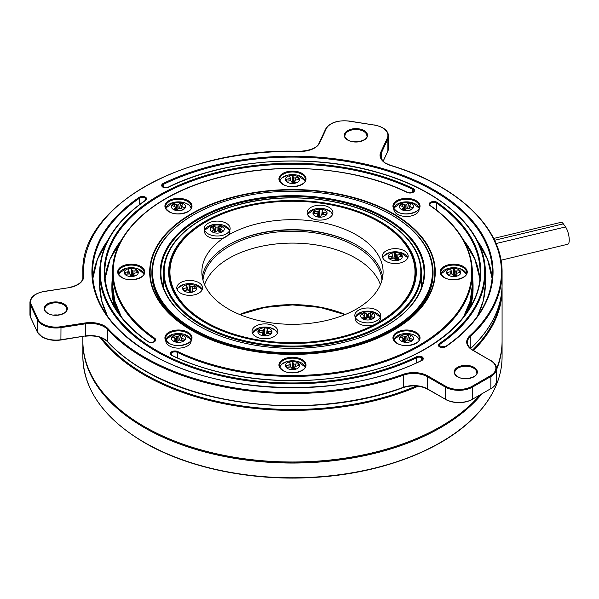 <?xml version="1.0" encoding="UTF-8"?>
<svg xmlns="http://www.w3.org/2000/svg" width="599" height="599" viewBox="0 0 599 599"><rect width="100%" height="100%" fill="white"/><g stroke="black" fill="none" stroke-linecap="round" stroke-linejoin="round"><path stroke-width="0.9" d="M391.896 215.123L391.439 214.861A139.949 80.798 0 0 0 193.514 214.861A139.949 80.798 0 0 0 193.514 329.128A139.949 80.798 0 0 0 391.439 329.128A139.949 80.798 0 0 0 391.439 214.861L391.896 215.123A140.593 81.172 180 0 1 433.07 272.523A140.593 81.172 180 0 1 346.282 347.517A140.593 81.172 180 0 1 193.058 329.922A140.593 81.172 180 0 1 151.884 272.523L151.884 273.571A140.593 81.172 0 0 0 192.444 330.618M392.51 330.618A140.593 81.172 0 0 0 433.07 273.571L433.07 272.523M144.988 200.59L145.445 197.123A4.515 2.606 180 0 1 145.49 200.508A192.189 110.957 0 0 0 156.579 350.452A192.189 110.957 0 0 0 416.298 356.862A4.515 2.606 180 0 1 422.16 356.884L421.703 357.67A3.871 2.231 0 0 0 416.709 357.67A192.833 111.332 180 0 1 156.122 351.246A192.833 111.332 180 0 1 99.644 272.523C100.153 245.365 115.315 221.36 145.123 200.5A0.644 0.404 55.6 0 1 145.49 200.508M421.703 360.351L421.703 357.67A3.871 2.231 0 0 1 422.617 359.115L421.659 360.583A200.575 115.802 180 0 1 150.648 353.882A200.575 115.802 180 0 1 139.035 197.415A4.515 2.606 180 0 1 145.445 197.123M439.966 347.128L439.509 346.866A4.515 2.606 180 0 1 439.464 343.482A192.189 110.957 0 0 0 428.375 193.537A192.189 110.957 0 0 0 168.656 187.128A4.515 2.606 180 0 1 162.793 187.105L163.25 187.367M274.057 326.073A12.901 7.45 0 0 0 259.996 324.456A12.901 7.45 0 0 0 252.037 331.337A12.901 7.45 0 0 0 255.81 336.608A12.901 7.45 0 0 0 269.872 338.218A12.901 7.45 0 0 0 277.831 331.337A12.901 7.45 0 0 0 274.057 326.073M198.808 282.631A12.901 7.45 0 0 0 184.754 281.013A12.901 7.45 0 0 0 176.787 287.894A12.901 7.45 0 0 0 180.569 293.158A12.901 7.45 0 0 0 194.623 294.775A12.901 7.45 0 0 0 202.589 287.894A12.901 7.45 0 0 0 198.808 282.631M226.355 223.285A12.901 7.45 0 0 0 212.293 221.675A12.901 7.45 0 0 0 204.334 228.548A12.901 7.45 0 0 0 208.108 233.82A12.901 7.45 0 0 0 222.169 235.429A12.901 7.45 0 0 0 230.128 228.548A12.901 7.45 0 0 0 226.355 223.285M329.143 207.381A12.901 7.45 0 0 0 315.081 205.771A12.901 7.45 0 0 0 307.122 212.652A12.901 7.45 0 0 0 310.896 217.916A12.901 7.45 0 0 0 324.958 219.534A12.901 7.45 0 0 0 332.917 212.652A12.901 7.45 0 0 0 329.143 207.381M404.385 250.831A12.901 7.45 0 0 0 390.331 249.214A12.901 7.45 0 0 0 382.364 256.095A12.901 7.45 0 0 0 386.145 261.359A12.901 7.45 0 0 0 400.199 262.976A12.901 7.45 0 0 0 408.166 256.095A12.901 7.45 0 0 0 404.385 250.831M376.846 310.17A12.901 7.45 0 0 0 362.784 308.56A12.901 7.45 0 0 0 354.825 315.441A12.901 7.45 0 0 0 358.599 320.705A12.901 7.45 0 0 0 372.66 322.314A12.901 7.45 0 0 0 380.62 315.441A12.901 7.45 0 0 0 376.846 310.17M205.831 322.022A122.54 70.749 0 0 0 339.371 337.357A122.54 70.749 0 0 0 415.017 271.998A122.54 70.749 0 0 0 379.122 221.967A122.54 70.749 0 0 0 245.583 206.633A122.54 70.749 0 0 0 169.936 271.998A122.54 70.749 0 0 0 205.831 322.022M202.275 277A90.614 52.315 180 0 1 261.845 232.764A90.614 52.315 180 0 1 356.547 245.006A90.614 52.315 180 0 1 382.679 277M356.547 235.003A90.614 52.315 0 0 0 257.802 223.659A90.614 52.315 0 0 0 201.863 271.998A90.614 52.315 0 0 0 228.406 308.987A90.614 52.315 0 0 0 327.151 320.33A90.614 52.315 0 0 0 383.09 271.998A90.614 52.315 0 0 0 356.547 235.003M381.982 280.137A89.648 51.754 0 0 0 323.086 234.359A89.648 51.754 0 0 0 227.021 247.642A89.648 51.754 0 0 0 202.971 280.137M380.38 284.697A89.648 51.754 0 0 0 317.021 245.073A89.648 51.754 0 0 0 227.021 259.487A89.648 51.754 0 0 0 204.573 284.697M353.68 243.419A91.902 53.056 0 0 0 231.274 243.419M493.658 238.454L561.076 222.334A9.674 3.025 76.6 0 1 563.322 223.839L565.546 226.939A9.674 3.025 76.6 0 1 569.05 237.189A9.674 3.025 76.6 0 1 567.792 244.242L501.004 260.221M374.757 315.643A7.053 4.073 180 0 1 368.205 319.986A7.053 4.073 180 0 1 360.688 316.205A7.053 4.073 180 0 1 367.239 311.862A7.053 4.073 180 0 1 374.757 315.643M380.215 317.298A12.646 7.3 0 0 0 372.922 311.787A20.636 20.636 0 0 0 362.522 311.787A12.646 7.3 0 0 0 355.229 317.298M268.869 335.208A7.053 4.073 180 0 1 259.082 334.1A7.053 4.073 180 0 1 260.999 328.447A7.053 4.073 180 0 1 270.785 329.555A7.053 4.073 180 0 1 268.869 335.208M277.427 333.194A12.646 7.3 0 0 0 275.428 330.274A12.646 7.3 0 0 0 270.134 327.69A20.636 20.636 0 0 0 259.734 327.69A12.646 7.3 0 0 0 257.87 328.289A12.646 7.3 0 0 0 252.441 333.194M270.134 327.69L275.518 330.326L277.502 333.014M202.177 289.751A12.646 7.3 0 0 0 195.244 284.345A12.646 7.3 0 0 0 194.885 284.248A20.636 20.636 0 0 0 184.485 284.248L184.485 284.248A12.646 7.3 0 0 0 178.322 287.7A12.646 7.3 0 0 0 177.199 289.751M186.589 292.042A7.053 4.073 180 0 1 183.354 286.592A7.053 4.073 180 0 1 192.788 284.727A7.053 4.073 180 0 1 196.023 290.171A7.053 4.073 180 0 1 186.589 292.042M194.885 284.248L202.26 289.572M229.724 230.413A12.646 7.3 0 0 0 222.431 224.902A20.636 20.636 0 0 0 212.031 224.902A12.646 7.3 0 0 0 204.738 230.413M210.197 229.32A7.053 4.073 180 0 1 216.748 224.977A7.053 4.073 180 0 1 224.266 228.758A7.053 4.073 180 0 1 217.714 233.101A7.053 4.073 180 0 1 210.197 229.32M222.431 224.902A12.646 7.3 0 0 0 204.641 232.292A12.646 7.3 0 0 0 224.618 237.489A12.646 7.3 0 0 0 222.431 224.902L229.799 230.226M332.512 214.509A12.646 7.3 0 0 0 330.513 211.582A12.646 7.3 0 0 0 325.22 209.006L325.22 209.006A20.636 20.636 0 0 0 314.819 209.006A12.646 7.3 0 0 0 312.955 209.598A12.646 7.3 0 0 0 307.527 214.509M316.085 209.762A7.053 4.073 180 0 1 325.871 210.863A7.053 4.073 180 0 1 323.954 216.516A7.053 4.073 180 0 1 314.168 215.408A7.053 4.073 180 0 1 316.085 209.762M419.045 208.31A12.646 7.3 0 0 0 418.776 207.449A12.646 7.3 0 0 0 411.685 202.522A12.646 7.3 0 0 0 393.902 209.912A12.646 7.3 0 0 0 413.872 215.108A12.646 7.3 0 0 0 411.685 202.522A20.636 20.636 0 0 0 401.285 202.522A12.646 7.3 0 0 0 393.925 208.31M403.494 202.088A12.646 7.3 0 0 0 401.285 202.522L393.835 208.078M399.638 207.621A7.053 4.073 180 0 1 404.819 202.702A7.053 4.073 180 0 1 413.34 205.697A7.053 4.073 180 0 1 408.159 210.616A7.053 4.073 180 0 1 399.638 207.621M305.033 181.048A12.646 7.3 0 0 0 299.051 175.679A12.646 7.3 0 0 0 297.673 175.26L297.673 175.26A20.636 20.636 0 0 0 287.273 175.26L287.273 175.26A12.646 7.3 0 0 0 281.665 178.12A12.646 7.3 0 0 0 279.92 181.048M288.815 182.875A7.053 4.073 180 0 1 286.449 177.282A7.053 4.073 180 0 1 296.138 175.919A7.053 4.073 180 0 1 298.504 181.512A7.053 4.073 180 0 1 288.815 182.875M191.029 208.31A12.646 7.3 0 0 0 190.759 207.449A12.646 7.3 0 0 0 183.668 202.522C187.532 203.638 189.965 205.352 190.969 207.673L191.118 208.078M175.47 202.088A12.646 7.3 0 0 0 173.268 202.522A12.646 7.3 0 0 0 165.908 208.31M180.134 210.616A7.053 4.073 180 0 1 171.613 207.621A7.053 4.073 180 0 1 176.795 202.702A7.053 4.073 180 0 1 185.316 205.697A7.053 4.073 180 0 1 180.134 210.616M143.805 274.132A12.646 7.3 0 0 0 137.815 268.764A12.646 7.3 0 0 0 136.445 268.345L137.822 268.764L143.895 273.9M136.445 268.345A20.636 20.636 0 0 0 126.045 268.345A12.646 7.3 0 0 0 120.436 271.212A12.646 7.3 0 0 0 118.684 274.132M137.268 274.597A7.053 4.073 180 0 1 127.58 275.959A7.053 4.073 180 0 1 125.213 270.366A7.053 4.073 180 0 1 134.902 269.003A7.053 4.073 180 0 1 137.268 274.597M175.47 333.733A12.646 7.3 0 0 0 173.268 334.167A12.646 7.3 0 0 0 165.908 339.955M191.029 339.955A12.646 7.3 0 0 0 190.759 339.094A12.646 7.3 0 0 0 183.668 334.167A12.646 7.3 0 0 0 165.878 341.557A12.646 7.3 0 0 0 185.855 346.754A12.646 7.3 0 0 0 183.668 334.167A20.636 20.636 0 0 0 173.268 334.167L165.818 339.723M185.316 337.342A7.053 4.073 180 0 1 180.134 342.261A7.053 4.073 180 0 1 171.613 339.266A7.053 4.073 180 0 1 176.795 334.347A7.053 4.073 180 0 1 185.316 337.342M305.033 367.224A12.646 7.3 0 0 0 299.051 361.848A12.646 7.3 0 0 0 297.673 361.437A20.636 20.636 0 0 0 287.273 361.437L287.273 361.437A12.646 7.3 0 0 0 281.665 364.297A12.646 7.3 0 0 0 279.92 367.224M296.138 362.088A7.053 4.073 180 0 1 298.504 367.689A7.053 4.073 180 0 1 288.815 369.051A7.053 4.073 180 0 1 286.449 363.458A7.053 4.073 180 0 1 296.138 362.088M419.045 339.955A12.646 7.3 0 0 0 418.776 339.094A12.646 7.3 0 0 0 411.685 334.167A20.636 20.636 0 0 0 401.285 334.167A12.646 7.3 0 0 0 393.925 339.955M404.819 334.347A7.053 4.073 180 0 1 413.34 337.342A7.053 4.073 180 0 1 408.159 342.261A7.053 4.073 180 0 1 399.638 339.266A7.053 4.073 180 0 1 404.819 334.347M407.754 257.952A12.646 7.3 0 0 0 400.821 252.546A12.646 7.3 0 0 0 400.461 252.449L407.837 257.765M398.365 252.92A7.053 4.073 180 0 1 401.6 258.371A7.053 4.073 180 0 1 392.165 260.236A7.053 4.073 180 0 1 388.931 254.792A7.053 4.073 180 0 1 398.365 252.92M382.694 257.765L383.764 255.998L390.069 252.449A12.646 7.3 0 0 0 383.899 255.893A12.646 7.3 0 0 0 382.776 257.952M466.269 274.132A12.646 7.3 0 0 0 460.279 268.764A12.646 7.3 0 0 0 458.909 268.345L458.909 268.345A20.636 20.636 0 0 0 448.509 268.345A12.646 7.3 0 0 0 442.901 271.212A12.646 7.3 0 0 0 441.149 274.132M447.685 270.366A7.053 4.073 180 0 1 457.374 269.003A7.053 4.073 180 0 1 459.74 274.597A7.053 4.073 180 0 1 450.051 275.959A7.053 4.073 180 0 1 447.685 270.366M442.107 441.515L438.333 443.694M440.46 426.675A208.961 120.639 180 0 1 440.235 426.81A208.961 120.639 180 0 1 144.718 426.81L144.262 426.548A209.605 121.013 0 0 0 440.692 426.548A209.605 121.013 0 0 0 479.866 395.19M464.367 315.883A179.94 103.889 0 0 0 472.416 284.899M472.416 276.88A180.584 104.256 180 0 1 473.06 285.686A180.584 104.256 180 0 1 467.302 311.794M101.538 337.858A208.961 120.639 0 0 0 144.718 374.15A208.961 120.639 0 0 0 416.425 385.973M472.626 349.981A208.961 120.639 0 0 0 500.891 297.538M502.044 287.003A209.605 121.013 180 0 1 502.082 289.369A209.605 121.013 180 0 1 473.427 350.445M418.267 386.168A209.605 121.013 180 0 1 144.262 374.944A209.605 121.013 180 0 1 100.018 337.304M496.519 368.67A209.605 121.013 0 0 0 502.082 340.981L502.082 289.369M198.988 325.968L198.988 325.968A132.214 76.335 180 0 1 198.988 218.021A132.214 76.335 180 0 1 385.966 218.021A132.214 76.335 180 0 1 385.966 325.968A132.214 76.335 180 0 1 198.988 325.968M385.741 326.103A131.57 75.961 0 0 0 424.047 272.523A131.57 75.961 0 0 0 385.509 218.807A131.57 75.961 0 0 0 242.131 202.342A131.57 75.961 0 0 0 160.906 272.523A131.57 75.961 0 0 0 199.212 326.103M470.267 307.115A180.584 104.256 0 0 0 473.06 288.845L473.06 285.686M112.537 284.899A179.94 103.889 0 0 0 120.586 315.883M82.872 336.601L82.872 340.981A209.605 121.013 0 0 0 144.262 426.548L144.718 426.81M117.651 311.794A180.584 104.256 180 0 1 111.893 285.686L111.893 288.845A180.584 104.256 0 0 0 114.686 307.115M111.893 285.686A180.584 104.256 180 0 1 112.537 276.88M151.884 272.523A140.593 81.172 180 0 1 193.058 215.123A140.593 81.172 180 0 1 193.29 214.996M453.877 276.341L453.593 268.569L450.718 268.973L451.197 271.602L446.974 272.552L447.685 274.207L452.185 273.93L453.832 276.371L456.708 275.944L455.981 274.125L456.221 273.361L460.459 272.41M453.593 268.607L455.24 271.033L459.747 270.755L460.459 272.373M459.747 270.733L458.774 272.665M456.55 271.167L456.401 273.286M455.24 271.033L454.858 276.206M454.424 270.419L453.99 276.326M451.436 270.838L451.811 273.893M451.197 271.602L451.474 273.855M450.141 272.073L450.358 273.863M448.015 274.162L446.974 272.53M455.981 274.125L455.719 276.079M389.62 258.603L388.571 256.978L389.545 258.618L393.977 258.102L396.006 260.453M398.799 259.869L395.991 260.438M395.018 258.88L394.531 252.688L391.731 253.242L392.622 255.833L388.571 257.008M391.649 256.365L391.881 258.176M392.622 255.833L392.914 258.049M392.742 255.069L393.131 258.064M400.986 254.545L396.553 255.054L394.531 252.726M395.647 254.493L395.347 259.404M396.553 255.054L396.231 260.393M397.886 255.122L397.639 259.127M398.799 259.891L397.908 257.323L401.959 256.155L401.001 254.515L400.05 256.559M397.788 258.094L397.496 260.138M403.494 333.733A12.646 7.3 0 0 0 401.285 334.167L393.835 339.723M404.332 341.992L407.185 339.955L411.341 341.011L412.861 339.543L409.342 337.903L411.161 335.507M407.687 339.992L408.638 334.594L411.154 335.515M408.63 334.624L405.793 336.653L401.652 335.612M404.332 341.969L401.809 341.078L403.629 338.705L400.102 337.065L401.637 335.582L402.55 337.956M410.105 338.54L409.821 340.494M409.342 337.903L409.012 340.225M406.886 336.219L407.013 340.022M405.793 336.653L405.92 340.546M404.467 336.556L404.632 341.715M403.629 338.705L404.108 341.887M403.464 339.476L403.808 341.782M297.673 361.437L305.131 366.985M286.442 367.299L290.949 367.022L292.604 369.463M295.472 369.036L292.589 369.448M295.472 369.051L294.745 367.209L294.985 366.453L299.215 365.502L298.512 363.818L297.546 365.749M298.497 363.848L294.004 364.117L292.357 361.691M289.489 362.096L292.357 361.654L292.641 369.441M289.482 362.088L290.208 363.93L289.968 364.686L285.738 365.637M286.457 367.299L285.738 365.615L286.779 367.254M294.745 367.209L294.483 369.186M295.322 364.259L295.165 366.371M294.004 364.117L293.63 369.306M293.188 363.511L292.754 369.426M290.208 363.93L290.582 366.977M289.968 364.686L290.245 366.947M288.905 365.158L289.13 366.947M174.526 337.956L173.62 335.582L172.078 337.042L175.612 338.705L173.777 341.071M183.316 341.003L179.161 339.955L176.316 341.992L173.792 341.093M184.851 339.521L183.316 340.981M184.851 339.551L181.325 337.903L183.144 335.485L180.613 334.594L179.67 339.992M180.613 334.624L177.768 336.653L173.635 335.612M182.081 338.54L181.804 340.494M181.325 337.903L180.988 340.225M178.869 336.219L178.996 340.022M177.768 336.653L177.896 340.546M176.443 336.556L176.615 341.715M175.612 338.705L176.091 341.902M175.44 339.476L175.792 341.797M131.406 276.341L131.121 268.569L128.246 268.973L128.972 270.838L128.733 271.602L124.495 272.552M136.31 272.665L137.276 270.733L137.98 272.388L133.757 273.361L134.236 275.967L131.361 276.349L129.713 273.93L125.206 274.207L124.525 272.567M137.261 270.755L132.768 271.033L131.129 268.607M133.517 274.125L133.248 276.079M134.086 271.167L133.929 273.286M132.768 271.033L132.394 276.206M131.952 270.419L131.525 276.326M128.972 270.838L129.347 273.893M128.733 271.602L129.01 273.855M125.543 274.162L124.495 272.508M127.677 272.073L127.894 273.863M180.613 202.979L177.768 205.008L173.613 203.959M172.085 205.397L173.62 203.974M172.085 205.42L175.612 207.059L173.792 209.455M176.316 210.324L173.785 209.433M176.316 210.346L179.161 208.31L183.316 209.358L184.851 207.875L181.325 206.258L183.144 203.862L180.613 202.949L179.67 208.347M175.612 207.059L176.084 210.242M175.44 207.823L175.784 210.137M182.081 206.895L181.804 208.849M181.325 206.258L180.988 208.572M178.869 204.573L178.996 208.377M177.768 205.008L177.896 208.901M174.526 206.311L173.613 203.915M176.443 204.91L176.615 210.069M298.497 177.671L294.004 177.948L292.349 175.5L289.482 175.889M289.482 175.911L290.208 177.753L289.968 178.509L285.738 179.468M286.457 181.123L285.738 179.438L286.779 181.078M286.442 181.123L290.949 180.846L292.597 183.287M295.472 182.852L292.597 183.264M295.472 182.882L294.745 181.033L294.985 180.277L299.215 179.326L298.512 177.641L297.546 179.58M290.208 177.753L290.582 180.808M289.968 178.509L290.245 180.771M288.905 178.989L289.13 180.771M294.745 181.033L294.483 182.995M295.322 178.083L295.165 180.194M294.004 177.948L293.63 183.114M292.641 183.257L292.357 175.462M293.188 177.334L292.754 183.234M404.332 210.346L407.185 208.31L411.333 209.358L412.868 207.875L409.342 206.258L411.169 203.855M401.652 203.967L405.793 205.008L408.638 202.971L411.161 203.87M400.117 205.42L401.637 203.937L402.55 206.311M400.102 205.42L403.629 207.059L401.809 209.455M404.332 210.324L401.809 209.433M408.638 202.956L407.687 208.347M406.886 204.573L407.013 208.377M405.793 205.008L405.92 208.901M404.467 204.91L404.632 210.069M403.629 207.059L404.108 210.242M403.464 207.823L403.808 210.137M410.105 206.895L409.821 208.849M409.342 206.258L409.012 208.572M325.721 214.652L326.755 213.004L326.193 214.667M320.21 217.025L321.663 214.547L326.193 214.704M320.21 217.003L317.305 216.673L317.882 214.839L318.136 216.771M313.284 213.244L316.489 213.641L317.582 214.083L317.882 214.839M314.827 213.439L313.854 211.544L313.299 213.251M319.829 209.261L318.376 211.732L313.869 211.574M317.073 211.904L317.238 213.948M318.376 211.732L318.78 216.838M319.147 211.095L319.604 216.935M326.755 213.027L322.457 212.188L322.157 211.44L322.734 209.553L319.829 209.223L319.709 216.943M322.157 211.44L321.79 214.532M322.457 212.188L322.187 214.479M323.55 212.63L323.34 214.412M218.276 230.885L218.238 227.021L220.432 225.621L222.671 226.692M221.211 232.15L223.157 230.862L220.162 228.923L222.671 226.736M220.162 228.923L219.781 231.476M220.432 225.598L219.039 231.117M220.724 229.619L220.402 231.783M214.247 229.088L213.244 225.875L211.305 227.171L214.3 229.155L211.799 231.341L214.03 232.442L217.43 230.735L221.218 232.172M213.903 229.896L214.27 232.307M214.3 229.155L214.727 232.015M215.086 231.783L214.33 229.357M218.238 227.021L215.752 227.118L213.259 225.913M215.752 227.118L215.79 231.334M217.025 227.343L217.063 230.832M189.441 290.68L188.955 284.473M195.409 286.344L190.976 286.861L188.947 284.51L186.154 285.049M190.07 286.292L189.771 291.204M190.976 286.861L190.654 292.185M192.309 286.928L192.062 290.934M196.375 287.962L195.424 286.322L194.473 288.359M193.222 291.698L192.331 289.13L196.382 287.962M192.212 289.901L191.927 291.93M193.222 291.676L190.422 292.23L188.4 289.909L183.953 290.425M183.953 290.403L182.987 288.785L184.043 290.403M186.154 285.072L187.045 287.64L182.995 288.808M186.072 288.164L186.304 289.983M187.045 287.64L187.337 289.856M187.165 286.869L187.554 289.864M259.741 332.123L258.761 330.221M264.743 327.945L263.29 330.416L258.753 330.259L258.214 331.936L262.497 332.774L262.796 333.523L262.227 335.388M261.988 330.588L262.152 332.632M263.29 330.416L263.695 335.53M264.062 329.787L264.518 335.62M267.641 328.274L264.743 327.915L264.623 335.635M271.669 331.719L267.371 330.88L267.072 330.124L267.648 328.267M267.072 330.124L266.705 333.216M267.371 330.88L267.102 333.164M268.464 331.322L268.255 333.104M262.22 335.365L265.125 335.695L266.577 333.231L271.1 333.388L271.669 331.696L270.636 333.344M262.796 333.523L263.051 335.455M364.739 315.973L363.735 312.768L361.796 314.056L364.791 316.04L362.283 318.189M364.402 316.781L364.761 319.192M364.791 316.04L365.225 318.9M371.709 319.065L367.928 317.62L364.521 319.349L362.298 318.219M365.577 318.668L364.821 316.242M370.916 312.513L367.524 314.235L363.75 312.798M366.244 314.003L366.281 318.219M367.524 314.235L367.554 317.717M368.729 313.906L368.767 317.769M373.649 317.777L370.654 315.808L373.155 313.621L370.923 312.476L369.538 318.009M370.654 315.808L370.272 318.361M371.215 316.512L370.893 318.668M373.649 317.747L371.709 319.042M372.922 311.787A12.646 7.3 0 0 0 355.14 319.177A12.646 7.3 0 0 0 375.109 324.373A12.646 7.3 0 0 0 372.922 311.787L380.29 317.111M107.491 240.978L97.397 259.434L92.823 278.58A199.931 115.427 180 0 1 107.73 240.506M107.491 316.182L101.613 300.571L99.644 284.63A192.833 111.332 0 0 0 107.678 316.437M37.445 332.153A0.644 0.509 -24.9 0 1 37.288 331.824A19.348 11.171 0 0 0 42.297 336.825A19.348 11.171 0 0 0 60.986 339.715L85.358 335.949L85.358 323.834L60.986 327.608L60.911 340L85.358 335.949A19.348 11.171 180 0 1 104.046 338.839A19.348 11.171 180 0 1 107.446 341.49A209.605 121.013 0 0 0 144.262 370.204A209.605 121.013 0 0 0 403.479 387.283L403.479 375.176A209.605 121.013 180 0 1 144.262 358.09A209.605 121.013 180 0 1 107.446 329.375L107.446 341.49A0.644 0.464 -42.7 0 0 107.543 341.752C102.534 337.005 95.121 335.163 85.29 336.226L85.193 336.114M107.798 341.864A0.644 0.464 -42.7 0 1 107.543 341.752C117.374 352.392 129.661 361.976 144.396 370.496C210.324 409.911 323.774 417.391 403.352 387.575L403.479 387.283A19.348 11.171 180 0 1 427.401 388.863L445.252 399.166L445.252 387.051L427.401 376.749L427.536 389.155C420.161 385.412 412.097 384.887 403.352 387.575L403.134 387.493M393.453 213.701A142.802 82.445 180 0 1 393.453 330.289A142.802 82.445 180 0 1 191.5 330.289A142.802 82.445 180 0 1 191.5 213.701A142.802 82.445 180 0 1 393.453 213.701M191.822 330.259L191.822 330.259A142.345 82.183 0 0 0 393.131 330.259A142.345 82.183 0 0 0 393.131 214.038A142.345 82.183 0 0 0 191.83 214.038A142.345 82.183 0 0 0 191.822 330.259L191.822 330.259C244.152 362.096 340.801 362.096 393.131 330.259M416.065 332.288A13.545 7.817 180 0 1 416.065 343.347A13.545 7.817 180 0 1 396.912 343.347A13.545 7.817 180 0 1 396.912 332.288A13.545 7.817 180 0 1 416.065 332.288M419.382 338.345A12.901 7.45 0 0 0 415.609 333.081A12.901 7.45 0 0 0 401.547 331.464A12.901 7.45 0 0 0 393.588 338.345C392.937 339.131 394.157 340.786 397.234 343.317C405.051 348.528 420.91 343.482 419.382 338.345M302.053 359.55A13.545 7.817 180 0 1 302.053 370.609A13.545 7.817 180 0 1 282.9 370.609A13.545 7.817 180 0 1 282.9 359.55A13.545 7.817 180 0 1 302.053 359.55M305.378 365.607A12.901 7.45 0 0 0 301.596 360.343A12.901 7.45 0 0 0 287.542 358.726A12.901 7.45 0 0 0 279.576 365.607C278.932 366.393 280.145 368.048 283.222 370.579C291.047 375.798 306.898 370.744 305.378 365.607M188.041 332.288A13.545 7.817 180 0 1 188.041 343.347A13.545 7.817 180 0 1 168.888 343.347A13.545 7.817 180 0 1 168.888 332.288A13.545 7.817 180 0 1 188.041 332.288M191.366 338.345A12.901 7.45 0 0 0 187.584 333.081A12.901 7.45 0 0 0 173.53 331.464A12.901 7.45 0 0 0 165.571 338.345C164.92 339.131 166.133 340.786 169.21 343.317C177.034 348.528 192.885 343.482 191.366 338.345M140.817 266.465A13.545 7.817 180 0 1 140.817 277.524A13.545 7.817 180 0 1 121.664 277.524A13.545 7.817 180 0 1 121.664 266.465A13.545 7.817 180 0 1 140.817 266.465M144.142 272.523A12.901 7.45 0 0 0 140.361 267.259A12.901 7.45 0 0 0 126.307 265.642A12.901 7.45 0 0 0 118.34 272.523C117.696 273.309 118.909 274.963 121.986 277.494C129.811 282.706 145.662 277.659 144.142 272.523M188.041 200.643A13.545 7.817 180 0 1 188.041 211.702A13.545 7.817 180 0 1 168.888 211.702A13.545 7.817 180 0 1 168.888 200.643A13.545 7.817 180 0 1 188.041 200.643M191.366 206.7A12.901 7.45 0 0 0 187.584 201.429A12.901 7.45 0 0 0 173.53 199.819A12.901 7.45 0 0 0 165.571 206.7C164.92 207.486 166.133 209.141 169.21 211.672C177.034 216.883 192.885 211.836 191.366 206.7M302.053 173.381A13.545 7.817 180 0 1 302.053 184.44A13.545 7.817 180 0 1 282.9 184.44A13.545 7.817 180 0 1 282.9 173.381A13.545 7.817 180 0 1 302.053 173.381M305.378 179.43A12.901 7.45 0 0 0 301.596 174.167A12.901 7.45 0 0 0 287.542 172.557A12.901 7.45 0 0 0 279.576 179.43C278.932 180.217 280.145 181.879 283.222 184.402C291.047 189.621 306.898 184.574 305.378 179.43M416.065 200.643A13.545 7.817 180 0 1 416.065 211.702A13.545 7.817 180 0 1 396.912 211.702A13.545 7.817 180 0 1 396.912 200.643A13.545 7.817 180 0 1 416.065 200.643M419.382 206.7A12.901 7.45 0 0 0 415.609 201.429A12.901 7.45 0 0 0 401.547 199.819A12.901 7.45 0 0 0 393.588 206.7C392.937 207.486 394.157 209.141 397.234 211.672C405.051 216.883 420.91 211.836 419.382 206.7M463.289 266.465A13.545 7.817 180 0 1 463.289 277.524A13.545 7.817 180 0 1 444.136 277.524A13.545 7.817 180 0 1 444.136 266.465A13.545 7.817 180 0 1 463.289 266.465M466.606 272.523A12.901 7.45 0 0 0 462.832 267.259A12.901 7.45 0 0 0 448.778 265.642A12.901 7.45 0 0 0 440.812 272.523C440.16 273.309 441.381 274.963 444.458 277.494C452.275 282.706 468.133 277.659 466.606 272.523M473.981 367.307A11.606 6.701 180 0 1 473.981 376.786A11.606 6.701 180 0 1 457.561 376.786A11.606 6.701 180 0 1 457.561 367.307A11.606 6.701 180 0 1 473.981 367.307M476.737 372.571A10.962 6.327 0 0 0 473.524 368.093A10.962 6.327 0 0 0 461.574 366.723A10.962 6.327 0 0 0 454.806 372.571C454.267 373.252 455.292 374.645 457.883 376.756C464.936 381.413 478.489 376.367 476.737 372.571M364.117 130.582A11.606 6.701 180 0 1 364.117 140.061A11.606 6.701 180 0 1 347.697 140.061A11.606 6.701 180 0 1 347.697 130.582A11.606 6.701 180 0 1 364.117 130.582M366.873 135.846A10.962 6.327 0 0 0 363.66 131.376A10.962 6.327 0 0 0 351.71 129.998A10.962 6.327 0 0 0 344.942 135.846C344.403 136.527 345.428 137.92 348.019 140.031C355.072 144.688 368.625 139.642 366.873 135.846M63.958 303.88A11.606 6.701 180 0 1 63.958 313.352A11.606 6.701 180 0 1 47.546 313.352A11.606 6.701 180 0 1 47.546 303.88A11.606 6.701 180 0 1 63.958 303.88M66.714 309.144A10.962 6.327 0 0 0 63.501 304.666A10.962 6.327 0 0 0 51.559 303.296A10.962 6.327 0 0 0 44.79 309.144C44.251 309.818 45.277 311.21 47.868 313.322C54.913 317.987 68.466 312.933 66.714 309.144M385.906 163.467A19.992 11.546 180 0 1 380.732 152.318L387.268 138.249A18.704 10.797 0 0 0 374.038 125.019L349.12 121.17A18.704 10.797 0 0 0 326.215 128.8L319.686 142.876A19.992 11.546 180 0 1 299.68 151.427A208.961 120.639 0 0 0 83.643 276.154A19.992 11.546 180 0 1 68.833 287.7L44.461 291.473A18.704 10.797 0 0 0 31.23 304.696L37.909 319.087A18.704 10.797 0 0 0 42.746 323.924A18.704 10.797 0 0 0 60.813 326.725L85.193 322.951A19.992 11.546 180 0 1 108.015 328.679A208.961 120.639 0 0 0 144.718 357.303A208.961 120.639 0 0 0 403.134 374.33A19.992 11.546 180 0 1 427.858 375.962L445.708 386.265A18.704 10.797 0 0 0 472.154 386.265L490.401 375.73A18.704 10.797 0 0 0 490.401 360.463L472.551 350.16A19.992 11.546 180 0 1 469.728 335.882A208.961 120.639 0 0 0 390.653 165.496A19.992 11.546 180 0 1 385.906 163.467M383.173 161.138L387.89 150.978L387.89 138.871L381.361 152.947A19.348 11.171 0 0 0 380.702 155.837C379.579 157.44 384.962 163.497 386.235 163.437L390.952 165.586M381.361 158.63L381.361 152.947A0.644 0.509 -155.1 0 0 380.732 152.318M108.015 328.679A0.644 0.464 137.3 0 0 107.446 329.375A19.348 11.171 0 0 0 104.046 326.725A19.348 11.171 0 0 0 85.358 323.834L85.193 322.951M60.813 326.725L60.986 327.608A19.348 11.171 180 0 1 42.297 324.718A19.348 11.171 180 0 1 37.288 319.709A0.644 0.509 -24.9 0 1 37.909 319.087M139.53 204.521L139.53 198.179A199.931 115.427 0 0 0 92.546 272.523C93.302 303.993 112.777 331.097 150.97 353.844C220.514 395.872 345.833 398.979 421.374 360.531M144.995 200.792A0.644 0.404 55.6 0 1 145.123 200.5L145.901 199.355A3.871 2.231 0 0 0 144.988 197.91A3.871 2.231 0 0 0 139.53 198.179A0.644 0.404 -124.4 0 0 139.035 197.415M147.998 341.715A4.515 2.606 180 0 1 147.721 341.542A188.318 108.726 180 0 1 159.312 195.117A188.318 108.726 180 0 1 412.936 188.423A4.515 2.606 180 0 1 413.243 192.264A4.515 2.606 180 0 1 407.163 192.429A179.296 103.515 0 0 0 165.698 198.801A179.296 103.515 0 0 0 154.662 338.21A4.515 2.606 180 0 1 154.385 341.715A4.515 2.606 180 0 1 147.998 341.715M148.185 341.655A0.644 0.404 124.8 0 0 147.721 341.542M171.711 355.409A4.515 2.606 180 0 1 171.711 351.725A4.515 2.606 180 0 1 177.791 351.561A179.296 103.515 0 0 0 419.255 345.189A179.296 103.515 0 0 0 430.292 205.779A4.515 2.606 180 0 1 430.569 202.275A4.515 2.606 180 0 1 437.233 202.447A188.318 108.726 180 0 1 425.642 348.873A188.318 108.726 180 0 1 172.018 355.566A4.515 2.606 180 0 1 171.711 355.409M463.341 317.2A179.94 103.889 0 0 0 472.416 284.63L472.416 272.523A179.94 103.889 180 0 1 368.857 366.581A179.94 103.889 180 0 1 177.379 352.377A3.871 2.231 0 0 0 172.168 352.512A3.871 2.231 0 0 0 171.037 354.091L172.018 355.566M172.43 355.769L172.295 355.514C223.262 380.477 298.092 387.575 360.246 373.304C431.362 358.06 481.207 315.898 480.151 272.523A187.674 108.352 0 0 0 436.738 203.211L436.738 210.234M437.233 202.447A0.644 0.404 -55.2 0 0 436.738 203.211A3.871 2.231 0 0 0 436.499 203.061A3.871 2.231 0 0 0 431.025 203.061A3.871 2.231 0 0 0 429.895 204.641L430.659 205.779A0.644 0.404 -55.2 0 0 430.292 205.779M407.163 192.429L412.921 192.234L413.916 190.954A3.871 2.231 0 0 0 412.786 189.374A3.871 2.231 0 0 0 412.524 189.232A187.674 108.352 0 0 0 212.817 174.414A187.674 108.352 0 0 0 104.803 272.523C105.229 298.354 119.658 321.363 148.088 341.535L148.32 341.685C149.608 342.516 151.525 342.516 154.063 341.685L155.059 340.404A3.871 2.231 0 0 0 154.168 338.974A179.94 103.889 180 0 1 112.537 272.523L112.537 284.63A179.94 103.889 0 0 0 121.612 317.2M477.223 240.506A199.931 115.427 180 0 1 492.131 278.565L487.556 259.434L477.463 240.978M445.424 346.858A0.644 0.404 55.6 0 1 445.551 346.566C476.317 324.987 491.936 300.301 492.408 272.523A199.931 115.427 0 0 0 433.848 190.901A199.931 115.427 0 0 0 163.714 184.222L163.714 187.315M463.484 378.493A10.962 6.327 180 0 1 468.059 378.493M353.62 141.768A10.962 6.327 180 0 1 358.195 141.768M53.461 315.067A10.962 6.327 180 0 1 58.043 315.067M37.288 331.824L37.288 319.709L30.609 305.325L30.609 317.433L37.288 331.824M162.793 187.105A4.515 2.606 180 0 1 163.295 183.406A200.575 115.802 180 0 1 434.305 190.108A200.575 115.802 180 0 1 445.918 346.574A4.515 2.606 180 0 1 439.509 346.866M422.16 356.884A4.515 2.606 180 0 1 421.659 360.583M427.536 389.155L445.252 399.166A19.348 11.171 0 0 0 472.611 399.166L490.851 388.631L490.851 376.524L472.611 387.051L472.611 399.166L490.851 388.631A19.348 11.171 0 0 0 496.519 380.732L496.519 368.625A19.348 11.171 180 0 1 490.851 376.524L490.401 375.73M470.529 348.483A209.605 121.013 0 0 0 502.082 284.63L502.082 272.523A209.605 121.013 180 0 1 470.275 336.608L470.275 348.259M82.999 277.449L82.999 276.693A209.605 121.013 180 0 1 82.872 272.523L82.872 278.355M374.203 125.049L374.143 124.914C383.323 126.771 388.13 130.462 388.549 135.98A19.348 11.171 180 0 1 387.89 138.871A0.644 0.509 -155.1 0 0 387.268 138.249M383.203 161.168L387.853 151.158A0.644 0.509 24.9 0 0 387.89 150.978A19.348 11.171 0 0 0 388.549 148.088L388.549 135.98M31.23 304.696A0.644 0.509 -24.9 0 0 30.609 305.325A19.348 11.171 180 0 1 29.95 302.428L29.95 314.542A19.348 11.171 0 0 0 30.609 317.433A0.644 0.509 -24.9 0 0 30.646 317.612L37.325 331.996L42.424 337.125C47.703 339.985 53.865 340.943 60.911 340L60.813 339.888M68.675 287.73L68.735 287.595C78.012 285.588 82.774 282.084 83.006 277.082A19.348 11.171 0 0 0 82.999 276.693A0.644 0.524 -3.4 0 1 83.643 276.154M427.858 375.962L427.401 376.749A19.348 11.171 0 0 0 403.479 375.176L403.134 374.33M472.154 386.265L472.611 387.051A19.348 11.171 180 0 1 445.252 387.051L445.708 386.265M469.728 335.882A0.644 0.449 47.2 0 1 470.275 336.608A19.348 11.171 0 0 0 467.34 342.523C466.247 344.148 471.548 350.138 472.873 350.123L490.401 360.463M416.709 362.724L416.298 356.862M154.168 341.625L154.168 338.974A0.644 0.404 124.8 0 1 154.662 338.21M121.387 240.244L110.164 258.993L105.095 278.58A187.674 108.352 180 0 1 121.672 239.727M412.524 192.436L412.936 188.423M477.276 316.437A192.833 111.332 0 0 0 485.31 284.63L485.31 272.523A192.833 111.332 180 0 1 439.958 344.245L439.958 346.896M177.791 351.561L177.379 357.873M463.282 239.727A187.674 108.352 180 0 1 479.859 278.565L474.79 258.993L463.566 240.244M163.295 183.406L163.714 184.222A3.871 2.231 0 0 0 162.336 185.93L163.13 187.083L168.244 187.307M439.464 343.482A0.644 0.404 55.6 0 1 439.958 344.245A3.871 2.231 0 0 0 439.052 345.69L439.846 346.843M168.656 187.128L168.371 187.075C226.033 158.323 313.854 152.67 381.024 173.366C444.061 191.74 486.014 231.506 485.31 272.523M439.816 346.828L445.551 346.566A0.644 0.404 55.6 0 1 445.918 346.574M112.537 272.523C111.871 234.044 151.435 196.772 210.713 179.722C272.957 160.809 353.889 166.005 407.44 192.369L407.567 192.601M29.95 302.428C30.369 296.909 35.176 293.225 44.356 291.361L68.833 287.7M319.065 143.303A0.644 0.509 24.9 0 1 319.686 142.876M325.594 129.234A0.644 0.509 24.9 0 1 326.215 128.8M82.872 272.523C79.832 205.989 185.293 147.249 299.695 151.307C310.709 150.521 317.171 147.796 319.102 143.131L325.631 129.055C329.66 122.653 337.522 119.987 349.224 121.058L374.038 125.019M390.653 165.496L390.84 165.406C458.228 185.623 502.816 228.429 502.082 272.523M30.759 317.755A0.644 0.509 -24.9 0 1 30.646 317.612L29.95 314.542M388.549 148.088L387.853 151.158A0.644 0.509 24.9 0 1 387.74 151.3M563.322 223.839L494.557 240.289M355.17 317.148A12.901 7.45 180 0 1 355.746 316.1M252.381 333.051A12.901 7.45 180 0 1 252.958 332.003M201.668 288.561A12.901 7.45 180 0 1 202.237 289.609M229.207 229.215A12.901 7.45 180 0 1 229.784 230.263M331.996 213.311A12.901 7.45 180 0 1 332.572 214.36M418.461 206.835A12.901 7.45 180 0 1 419.128 208.108M304.457 179.573A12.901 7.45 180 0 1 305.116 180.846M165.826 208.108A12.901 7.45 180 0 1 166.492 206.835M118.602 273.93A12.901 7.45 180 0 1 119.261 272.657M165.826 339.753A12.901 7.45 180 0 1 166.492 338.48M279.838 367.022A12.901 7.45 180 0 1 280.497 365.742M382.709 257.81A12.901 7.45 180 0 1 383.285 256.754M465.693 272.657A12.901 7.45 180 0 1 466.351 273.93M144.262 442.347A209.605 121.013 0 0 0 372.69 468.575A209.605 121.013 0 0 0 502.082 356.779C501.94 377.093 493.651 396.209 477.216 414.104C444.675 449.901 379.384 474.64 309.72 477.65C249.259 480.727 187.12 467.572 144.396 442.639C104.256 418.791 83.748 390.174 82.872 356.779A209.605 121.013 0 0 0 144.262 442.347M502.082 341.505L502.082 342.029A209.605 121.013 180 0 1 496.519 369.718M481.618 394.187A209.605 121.013 180 0 1 144.262 427.604A209.605 121.013 180 0 1 82.872 342.029L82.872 356.779M239.652 314.497A90.292 52.128 180 0 1 345.301 314.497M421.464 287.49L421.464 272.523A128.987 74.471 180 0 1 341.834 341.325A128.987 74.471 180 0 1 201.271 325.182A128.987 74.471 180 0 1 163.49 272.523L163.49 287.49M205.599 222.102A123.184 71.116 0 0 0 169.292 272.523C169.734 291.818 181.714 308.485 205.24 322.517C243.426 345.338 309.002 350.048 355.746 333.291C394.329 318.945 414.298 298.691 415.661 272.523A123.184 71.116 0 0 0 379.579 222.229A123.184 71.116 0 0 0 379.354 222.102M201.728 324.388A128.343 74.096 0 0 0 383.225 324.388A128.343 74.096 0 0 0 383.225 219.601A128.343 74.096 0 0 0 201.728 219.601A128.343 74.096 0 0 0 201.728 324.388M380.036 221.443A123.828 71.491 180 0 1 380.036 322.547A123.828 71.491 180 0 1 204.918 322.547A123.828 71.491 180 0 1 204.918 221.443A123.828 71.491 180 0 1 380.036 221.443M162.823 285.423A131.57 75.961 180 0 1 163.49 283.357M421.464 283.357A131.57 75.961 180 0 1 422.13 285.423M441.074 273.93A12.901 7.45 180 0 1 441.733 272.657M407.245 256.754A12.901 7.45 180 0 1 407.822 257.81M393.85 339.753A12.901 7.45 180 0 1 394.509 338.48M304.457 365.742A12.901 7.45 180 0 1 305.116 367.022M190.445 338.48A12.901 7.45 180 0 1 191.103 339.753M143.221 272.657A12.901 7.45 180 0 1 143.88 273.93M279.838 180.846A12.901 7.45 180 0 1 280.497 179.573M393.85 208.108A12.901 7.45 180 0 1 394.509 206.835M307.467 214.36A12.901 7.45 180 0 1 308.043 213.311M204.678 230.263A12.901 7.45 180 0 1 205.255 229.215M177.132 289.609A12.901 7.45 180 0 1 177.708 288.561M276.91 332.003A12.901 7.45 180 0 1 277.487 333.051M379.699 316.1A12.901 7.45 180 0 1 380.275 317.148M565.546 226.939L496.024 243.561M99.644 272.523L99.644 284.63M472.416 272.523C471.945 247.402 458.033 225.157 430.659 205.779M496.519 368.625C496.496 365.487 494.557 362.754 490.723 360.426M472.416 284.63L470.185 300.983L463.566 316.916M121.387 316.916L114.768 300.983L112.537 284.63M445.386 399.458C454.416 403.756 463.446 403.756 472.476 399.458M490.723 388.931C494.557 386.602 496.496 383.869 496.519 380.732M470.17 348.992C491.21 329.3 501.85 307.849 502.082 284.63M55.999 315.201L55.505 315.201M356.158 141.903L355.656 141.903M466.022 378.628L465.528 378.628M477.463 316.182L483.341 300.571L485.31 284.63M415.017 271.998L415.017 279.748M169.936 271.998L169.936 279.748M362.522 311.787L355.155 317.111M259.734 327.69L252.366 333.014M177.117 289.572L178.188 287.797L184.485 284.248M332.587 214.322L330.603 211.634L325.22 209.006M419.135 208.078L411.685 202.522M305.131 180.808L297.673 175.26M279.823 180.808L281.56 178.188L287.273 175.26M165.818 208.078L173.268 202.522A20.636 20.636 0 0 1 183.668 202.522M126.045 268.345L118.595 273.9M287.273 361.437L281.56 364.364L279.823 366.985M419.135 339.723L418.986 339.319C417.982 336.997 415.549 335.283 411.685 334.167M466.359 273.9L460.294 268.764L458.909 268.345M502.082 342.029L502.082 356.779M421.464 272.523C420.917 251.909 408.286 234.261 383.547 219.571C345.72 197.078 282.533 191.231 234.464 205.757C191.658 217.909 163.003 244.751 163.49 272.523M440.235 426.81L440.692 426.548M193.514 214.861L193.058 215.123M345.017 314.617L320.068 307.407L292.477 304.921L264.885 307.407L239.937 314.617M82.872 341.505L82.872 342.029M448.509 268.345L441.059 273.9M400.461 252.449A20.636 20.636 0 0 0 390.069 252.449M183.668 334.167L191.118 339.723M314.819 209.006L307.452 214.322M212.031 224.902L204.663 230.226"/></g></svg>
